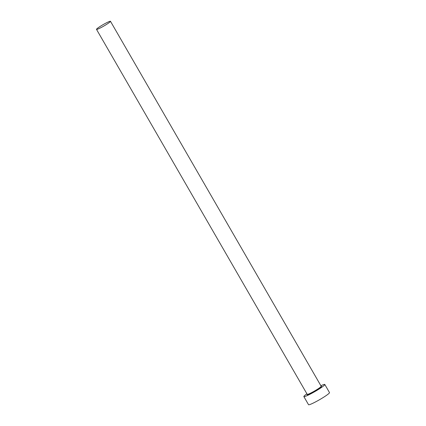 <?xml version="1.0" encoding="UTF-8"?>
<svg xmlns="http://www.w3.org/2000/svg" width="426" height="426" viewBox="0 0 426 426"><rect width="100%" height="100%" fill="white"/><g stroke="black" fill="none" stroke-linecap="round" stroke-linejoin="round"><path stroke-width="0.64" d="M104.519 23.851A8.073 0.788 -30 0 0 96.5 29.373A8.073 0.788 -30 0 0 102.453 26.822A8.073 0.788 -30 0 0 110.478 21.3A8.073 0.788 -30 0 0 104.519 23.851M306.901 393.805A12.104 1.182 -30 0 0 303.85 396.585A12.104 1.182 -30 0 0 312.785 392.761A12.104 1.182 -30 0 0 324.82 384.481A12.104 1.182 -30 0 0 320.885 385.732M303.85 396.585L308.536 404.7A12.104 1.182 -30 0 0 317.471 400.877A12.104 1.182 -30 0 0 329.5 392.596L324.82 384.481M321.199 386.323A8.339 0.815 150 0 1 313.264 392.069A8.339 0.815 150 0 1 307.252 394.375M96.5 29.373L307.21 394.338A8.073 0.788 -30 0 0 313.169 391.787A8.073 0.788 -30 0 0 321.188 386.265L321.193 386.345M110.478 21.3L321.188 386.265"/></g></svg>
